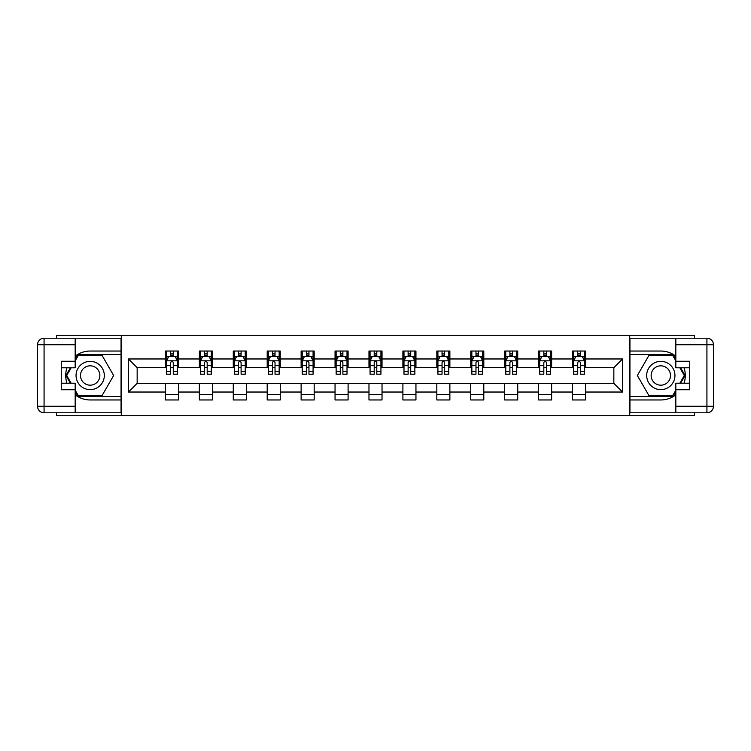 <?xml version="1.0" encoding="UTF-8"?>
<svg xmlns="http://www.w3.org/2000/svg" width="751" height="751" viewBox="0 0 751 751"><rect width="100%" height="100%" fill="white"/><g stroke="black" fill="none" stroke-linecap="round" stroke-linejoin="round"><path stroke-width="1.13" d="M56.466 412.797L56.466 415.735L694.534 415.735L694.534 412.797M694.534 338.203L694.534 335.265L629.723 335.265L629.723 415.735M629.723 335.265L56.466 335.265L56.466 338.203M121.277 415.735L121.277 335.265M585.573 358.969L585.573 351.036L572.525 351.036L572.525 358.969L551.647 358.969L551.647 351.036L538.608 351.036L538.608 358.969L517.73 358.969L517.73 351.036L504.681 351.036L504.681 358.969L483.804 358.969L483.804 351.036L470.755 351.036L470.755 358.969L449.877 358.969L449.877 351.036L436.829 351.036L436.829 358.969L415.951 358.969L415.951 351.036L402.902 351.036L402.902 358.969L382.024 358.969L382.024 351.036L368.976 351.036L368.976 358.969L348.098 358.969L348.098 351.036L335.049 351.036L335.049 358.969L314.171 358.969L314.171 351.036L301.123 351.036L301.123 358.969L280.245 358.969L280.245 351.036L267.196 351.036L267.196 358.969L246.319 358.969L246.319 351.036L233.27 351.036L233.27 358.969L212.392 358.969L212.392 351.036L199.353 351.036L199.353 358.969L178.475 358.969L178.475 351.036L165.427 351.036L165.427 358.969L128.449 358.969L128.449 392.031L137.151 383.329L165.427 383.329L165.427 399.964L178.475 399.964L178.475 383.329L199.353 383.329L199.353 399.964L212.392 399.964L212.392 383.329L233.27 383.329L233.27 399.964L246.319 399.964L246.319 383.329L267.196 383.329L267.196 399.964L280.245 399.964L280.245 383.329L301.123 383.329L301.123 399.964L314.171 399.964L314.171 383.329L335.049 383.329L335.049 399.964L348.098 399.964L348.098 383.329L368.976 383.329L368.976 399.964L382.024 399.964L382.024 383.329L402.902 383.329L402.902 399.964L415.951 399.964L415.951 383.329L436.829 383.329L436.829 399.964L449.877 399.964L449.877 383.329L470.755 383.329L470.755 399.964L483.804 399.964L483.804 383.329L504.681 383.329L504.681 399.964L517.73 399.964L517.73 383.329L538.608 383.329L538.608 399.964L551.647 399.964L551.647 383.329L572.525 383.329L572.525 399.964L585.573 399.964L585.573 383.329L613.849 383.329L613.849 367.671L585.573 367.671L585.573 358.969L622.551 358.969L622.551 392.031L585.573 392.031M572.525 392.031L551.647 392.031M538.608 392.031L517.73 392.031M504.681 392.031L483.804 392.031M470.755 392.031L449.877 392.031M436.829 392.031L415.951 392.031M402.902 392.031L382.024 392.031M368.976 392.031L348.098 392.031M335.049 392.031L314.171 392.031M301.123 392.031L280.245 392.031M267.196 392.031L246.319 392.031M233.27 392.031L212.392 392.031M199.353 392.031L178.475 392.031M165.427 392.031L128.449 392.031M572.525 358.969L572.525 367.671L551.647 367.671L551.647 358.969M538.608 358.969L538.608 367.671L517.73 367.671L517.73 358.969M504.681 358.969L504.681 367.671L483.804 367.671L483.804 358.969M470.755 358.969L470.755 367.671L449.877 367.671L449.877 358.969M436.829 358.969L436.829 367.671L415.951 367.671L415.951 358.969M402.902 358.969L402.902 367.671L382.024 367.671L382.024 358.969M368.976 358.969L368.976 367.671L348.098 367.671L348.098 358.969M335.049 358.969L335.049 367.671L314.171 367.671L314.171 358.969M301.123 358.969L301.123 367.671L280.245 367.671L280.245 358.969M267.196 358.969L267.196 367.671L246.319 367.671L246.319 358.969M233.27 358.969L233.27 367.671L212.392 367.671L212.392 358.969M199.353 358.969L199.353 367.671L178.475 367.671L178.475 358.969M165.427 358.969L165.427 367.671L137.151 367.671L128.449 358.969M137.151 367.671L137.151 383.329M622.551 392.031L613.849 383.329M613.849 367.671L622.551 358.969M165.427 356.472L166.506 356.472M170.646 356.472L173.256 356.472M177.386 356.472L178.475 356.472M165.427 367.455L166.506 367.455M170.646 367.455L173.256 367.455M177.386 367.455L178.475 367.455M165.427 383.545L178.475 383.545M165.427 394.528L178.475 394.528M199.353 383.545L212.392 383.545M199.353 394.528L212.392 394.528M199.353 356.472L200.433 356.472M204.572 356.472L207.173 356.472M211.313 356.472L212.392 356.472M199.353 367.455L200.433 367.455M204.572 367.455L207.173 367.455M211.313 367.455L212.392 367.455M233.27 383.545L246.319 383.545M233.27 394.528L246.319 394.528M233.27 356.472L234.359 356.472M238.489 356.472L241.099 356.472M245.239 356.472L246.319 356.472M233.27 367.455L234.359 367.455M238.489 367.455L241.099 367.455M245.239 367.455L246.319 367.455M267.196 383.545L280.245 383.545M267.196 394.528L280.245 394.528M267.196 356.472L268.285 356.472M272.416 356.472L275.026 356.472M279.156 356.472L280.245 356.472M267.196 367.455L268.285 367.455M272.416 367.455L275.026 367.455M279.156 367.455L280.245 367.455M301.123 383.545L314.171 383.545M301.123 394.528L314.171 394.528M301.123 356.472L302.212 356.472M306.342 356.472L308.952 356.472M313.083 356.472L314.171 356.472M301.123 367.455L302.212 367.455M306.342 367.455L308.952 367.455M313.083 367.455L314.171 367.455M335.049 383.545L348.098 383.545M335.049 394.528L348.098 394.528M335.049 356.472L336.138 356.472M340.269 356.472L342.878 356.472M347.009 356.472L348.098 356.472M335.049 367.455L336.138 367.455M340.269 367.455L342.878 367.455M347.009 367.455L348.098 367.455M368.976 383.545L382.024 383.545M368.976 394.528L382.024 394.528M368.976 356.472L370.065 356.472M374.195 356.472L376.805 356.472M380.935 356.472L382.024 356.472M368.976 367.455L370.065 367.455M374.195 367.455L376.805 367.455M380.935 367.455L382.024 367.455M402.902 383.545L415.951 383.545M402.902 394.528L415.951 394.528M402.902 356.472L403.991 356.472M408.122 356.472L410.731 356.472M414.862 356.472L415.951 356.472M402.902 367.455L403.991 367.455M408.122 367.455L410.731 367.455M414.862 367.455L415.951 367.455M436.829 383.545L449.877 383.545M436.829 394.528L449.877 394.528M436.829 356.472L437.917 356.472M442.048 356.472L444.658 356.472M448.788 356.472L449.877 356.472M436.829 367.455L437.917 367.455M442.048 367.455L444.658 367.455M448.788 367.455L449.877 367.455M470.755 383.545L483.804 383.545M470.755 394.528L483.804 394.528M470.755 356.472L471.844 356.472M475.974 356.472L478.584 356.472M482.715 356.472L483.804 356.472M470.755 367.455L471.844 367.455M475.974 367.455L478.584 367.455M482.715 367.455L483.804 367.455M504.681 383.545L517.73 383.545M504.681 394.528L517.73 394.528M504.681 356.472L505.761 356.472M509.901 356.472L512.511 356.472M516.641 356.472L517.73 356.472M504.681 367.455L505.761 367.455M509.901 367.455L512.511 367.455M516.641 367.455L517.73 367.455M538.608 383.545L551.647 383.545M538.608 394.528L551.647 394.528M538.608 356.472L539.687 356.472M543.827 356.472L546.428 356.472M550.567 356.472L551.647 356.472M538.608 367.455L539.687 367.455M543.827 367.455L546.428 367.455M550.567 367.455L551.647 367.455M572.525 383.545L585.573 383.545M572.525 394.528L585.573 394.528M572.525 356.472L573.614 356.472M577.744 356.472L580.354 356.472M584.494 356.472L585.573 356.472M572.525 367.455L573.614 367.455M577.744 367.455L580.354 367.455M584.494 367.455L585.573 367.455M173.256 353.862L170.646 353.862M177.386 371.473L173.256 371.473L173.256 374.195L177.386 374.195L177.386 360.931L175.208 356.584L168.684 356.584L166.506 360.931L166.506 374.195L170.646 374.195L170.646 371.473L166.506 371.473M166.506 360.931L166.506 351.036M177.386 360.931L177.386 351.036M170.646 356.584L170.646 351.036M173.256 351.036L173.256 356.584M173.256 371.473L173.256 362.564C172.383 360.884 171.51 360.884 170.646 362.564L170.646 371.473M97.245 363.259A14.138 14.138 0 0 0 77.935 368.431A14.138 14.138 0 0 0 83.108 387.741A14.138 14.138 0 0 0 102.418 382.569A14.138 14.138 0 0 0 97.245 363.259M95.02 367.117A9.679 9.679 0 0 0 81.793 370.665A9.679 9.679 0 0 0 85.342 383.883A9.679 9.679 0 0 0 98.559 380.335A9.679 9.679 0 0 0 95.02 367.117M75.175 360.827L78.442 355.167L101.92 355.167L113.654 375.5L101.92 395.833L78.442 395.833L75.175 390.173M71.157 383.217L66.698 375.5L71.157 367.783M667.892 363.259A14.138 14.138 0 0 0 648.582 368.431A14.138 14.138 0 0 0 653.755 387.741A14.138 14.138 0 0 0 673.065 382.569A14.138 14.138 0 0 0 667.892 363.259M665.658 367.117A9.679 9.679 0 0 0 652.441 370.665A9.679 9.679 0 0 0 655.98 383.883A9.679 9.679 0 0 0 669.207 380.335A9.679 9.679 0 0 0 665.658 367.117M675.825 390.173L672.558 395.833L649.08 395.833L637.346 375.5L649.08 355.167L672.558 355.167L675.825 360.827M679.843 367.783L684.302 375.5L679.843 383.217M75.175 394.819A24.464 24.464 0 0 0 90.176 399.964L121.061 399.964L121.061 412.797L44.074 412.797A6.524 6.524 0 0 1 37.55 406.272L37.55 344.728A6.524 6.524 0 0 1 44.074 338.203L75.175 338.203L75.175 367.783L61.253 367.783M75.175 338.203L121.061 338.203L121.061 351.036L90.176 351.036A24.464 24.464 0 0 0 75.175 356.181M66.961 367.783A24.464 24.464 0 0 0 66.961 383.217M121.061 399.964L121.061 351.036M61.253 383.217L75.175 383.217L75.175 412.797M75.175 361.259L61.253 361.259L61.253 389.741L75.175 389.741M121.061 354.51L78.057 354.51L75.175 359.522M75.175 391.478L78.057 396.49L121.061 396.49M70.406 367.783L65.947 375.5L70.406 383.217M675.825 356.181A24.464 24.464 0 0 0 660.824 351.036L629.939 351.036L629.939 338.203L706.926 338.203A6.524 6.524 0 0 1 713.45 344.728L713.45 406.272A6.524 6.524 0 0 1 706.926 412.797L675.825 412.797L675.825 383.217L689.747 383.217M675.825 412.797L629.939 412.797L629.939 399.964L660.824 399.964A24.464 24.464 0 0 0 675.825 394.819M684.039 383.217A24.464 24.464 0 0 0 684.039 367.783M629.939 351.036L629.939 399.964M689.747 367.783L675.825 367.783L675.825 338.203M675.825 389.741L689.747 389.741L689.747 361.259L675.825 361.259M629.939 396.49L672.943 396.49L675.825 391.478M675.825 359.522L672.943 354.51L629.939 354.51M680.594 383.217L685.053 375.5L680.594 367.783M207.173 353.862L204.572 353.862M211.313 371.473L207.173 371.473L207.173 374.195L211.313 374.195L211.313 360.931L209.135 356.584L202.61 356.584L200.433 360.931L200.433 374.195L204.572 374.195L204.572 371.473L200.433 371.473M200.433 360.931L200.433 351.036M211.313 360.931L211.313 351.036M204.572 356.584L204.572 351.036M207.173 351.036L207.173 356.584M207.173 371.473L207.173 362.564C206.309 360.884 205.436 360.884 204.572 362.564L204.572 371.473M241.099 353.862L238.489 353.862M245.239 371.473L241.099 371.473L241.099 374.195L245.239 374.195L245.239 360.931L243.061 356.584L236.537 356.584L234.359 360.931L234.359 374.195L238.489 374.195L238.489 371.473L234.359 371.473M234.359 360.931L234.359 351.036M245.239 360.931L245.239 351.036M238.489 356.584L238.489 351.036M241.099 351.036L241.099 356.584M241.099 371.473L241.099 362.564C240.236 360.884 239.362 360.884 238.489 362.564L238.489 371.473M275.026 353.862L272.416 353.862M279.156 371.473L275.026 371.473L275.026 374.195L279.156 374.195L279.156 360.931L276.988 356.584L270.463 356.584L268.285 360.931L268.285 374.195L272.416 374.195L272.416 371.473L268.285 371.473M268.285 360.931L268.285 351.036M279.156 360.931L279.156 351.036M272.416 356.584L272.416 351.036M275.026 351.036L275.026 356.584M275.026 371.473L275.026 362.564C274.162 360.884 273.289 360.884 272.416 362.564L272.416 371.473M308.952 353.862L306.342 353.862M313.083 371.473L308.952 371.473L308.952 374.195L313.083 374.195L313.083 360.931L310.914 356.584L304.39 356.584L302.212 360.931L302.212 374.195L306.342 374.195L306.342 371.473L302.212 371.473M302.212 360.931L302.212 351.036M313.083 360.931L313.083 351.036M306.342 356.584L306.342 351.036M308.952 351.036L308.952 356.584M308.952 371.473L308.952 362.564C308.088 360.884 307.215 360.884 306.342 362.564L306.342 371.473M342.878 353.862L340.269 353.862M347.009 371.473L342.878 371.473L342.878 374.195L347.009 374.195L347.009 360.931L344.84 356.584L338.316 356.584L336.138 360.931L336.138 374.195L340.269 374.195L340.269 371.473L336.138 371.473M336.138 360.931L336.138 351.036M347.009 360.931L347.009 351.036M340.269 356.584L340.269 351.036M342.878 351.036L342.878 356.584M342.878 371.473L342.878 362.564C342.015 360.884 341.142 360.884 340.269 362.564L340.269 371.473M376.805 353.862L374.195 353.862M380.935 371.473L376.805 371.473L376.805 374.195L380.935 374.195L380.935 360.931L378.757 356.584L372.243 356.584L370.065 360.931L370.065 374.195L374.195 374.195L374.195 371.473L370.065 371.473M370.065 360.931L370.065 351.036M380.935 360.931L380.935 351.036M374.195 356.584L374.195 351.036M376.805 351.036L376.805 356.584M376.805 371.473L376.805 362.564C375.932 360.884 375.068 360.884 374.195 362.564L374.195 371.473M410.731 353.862L408.122 353.862M414.862 371.473L410.731 371.473L410.731 374.195L414.862 374.195L414.862 360.931L412.684 356.584L406.16 356.584L403.991 360.931L403.991 374.195L408.122 374.195L408.122 371.473L403.991 371.473M403.991 360.931L403.991 351.036M414.862 360.931L414.862 351.036M408.122 356.584L408.122 351.036M410.731 351.036L410.731 356.584M410.731 371.473L410.731 362.564C409.858 360.884 408.995 360.884 408.122 362.564L408.122 371.473M444.658 353.862L442.048 353.862M448.788 371.473L444.658 371.473L444.658 374.195L448.788 374.195L448.788 360.931L446.61 356.584L440.086 356.584L437.917 360.931L437.917 374.195L442.048 374.195L442.048 371.473L437.917 371.473M437.917 360.931L437.917 351.036M448.788 360.931L448.788 351.036M442.048 356.584L442.048 351.036M444.658 351.036L444.658 356.584M444.658 371.473L444.658 362.564C443.785 360.884 442.921 360.884 442.048 362.564L442.048 371.473M478.584 353.862L475.974 353.862M482.715 371.473L478.584 371.473L478.584 374.195L482.715 374.195L482.715 360.931L480.537 356.584L474.012 356.584L471.844 360.931L471.844 374.195L475.974 374.195L475.974 371.473L471.844 371.473M471.844 360.931L471.844 351.036M482.715 360.931L482.715 351.036M475.974 356.584L475.974 351.036M478.584 351.036L478.584 356.584M478.584 371.473L478.584 362.564C477.711 360.884 476.838 360.884 475.974 362.564L475.974 371.473M512.511 353.862L509.901 353.862M516.641 371.473L512.511 371.473L512.511 374.195L516.641 374.195L516.641 360.931L514.463 356.584L507.939 356.584L505.761 360.931L505.761 374.195L509.901 374.195L509.901 371.473L505.761 371.473M505.761 360.931L505.761 351.036M516.641 360.931L516.641 351.036M509.901 356.584L509.901 351.036M512.511 351.036L512.511 356.584M512.511 371.473L512.511 362.564C511.638 360.884 510.764 360.884 509.901 362.564L509.901 371.473M546.428 353.862L543.827 353.862M550.567 371.473L546.428 371.473L546.428 374.195L550.567 374.195L550.567 360.931L548.39 356.584L541.865 356.584L539.687 360.931L539.687 374.195L543.827 374.195L543.827 371.473L539.687 371.473M539.687 360.931L539.687 351.036M550.567 360.931L550.567 351.036M543.827 356.584L543.827 351.036M546.428 351.036L546.428 356.584M546.428 371.473L546.428 362.564C545.564 360.884 544.691 360.884 543.827 362.564L543.827 371.473M580.354 353.862L577.744 353.862M584.494 371.473L580.354 371.473L580.354 374.195L584.494 374.195L584.494 360.931L582.316 356.584L575.792 356.584L573.614 360.931L573.614 374.195L577.744 374.195L577.744 371.473L573.614 371.473M573.614 360.931L573.614 351.036M584.494 360.931L584.494 351.036M577.744 356.584L577.744 351.036M580.354 351.036L580.354 356.584M580.354 371.473L580.354 362.564C579.49 360.884 578.617 360.884 577.744 362.564L577.744 371.473M177.33 360.818L166.562 360.818M166.506 356.838L168.553 356.838M175.34 356.838L177.386 356.838M170.646 365.643L166.506 365.643M177.386 365.643L173.256 365.643M173.256 355.242L170.646 355.242M75.175 344.728L44.074 344.728L44.074 406.272L75.175 406.272M37.55 344.728L44.074 344.728L44.074 338.203M44.074 412.797L44.074 406.272L37.55 406.272M675.825 406.272L706.926 406.272L706.926 344.728L675.825 344.728M713.45 406.272L706.926 406.272L706.926 412.797M706.926 338.203L706.926 344.728L713.45 344.728M211.256 360.818L200.489 360.818M200.433 356.838L202.479 356.838M209.266 356.838L211.313 356.838M204.572 365.643L200.433 365.643M211.313 365.643L207.173 365.643M207.173 355.242L204.572 355.242M245.183 360.818L234.415 360.818M234.359 356.838L236.405 356.838M243.193 356.838L245.239 356.838M238.489 365.643L234.359 365.643M245.239 365.643L241.099 365.643M241.099 355.242L238.489 355.242M279.109 360.818L268.342 360.818M268.285 356.838L270.332 356.838M277.119 356.838L279.156 356.838M272.416 365.643L268.285 365.643M279.156 365.643L275.026 365.643M275.026 355.242L272.416 355.242M313.036 360.818L302.268 360.818M302.212 356.838L304.258 356.838M311.045 356.838L313.083 356.838M306.342 365.643L302.212 365.643M313.083 365.643L308.952 365.643M308.952 355.242L306.342 355.242M346.953 360.818L336.195 360.818M336.138 356.838L338.185 356.838M344.962 356.838L347.009 356.838M340.269 365.643L336.138 365.643M347.009 365.643L342.878 365.643M342.878 355.242L340.269 355.242M380.879 360.818L370.121 360.818M370.065 356.838L372.111 356.838M378.889 356.838L380.935 356.838M374.195 365.643L370.065 365.643M380.935 365.643L376.805 365.643M376.805 355.242L374.195 355.242M414.805 360.818L404.047 360.818M403.991 356.838L406.038 356.838M412.815 356.838L414.862 356.838M408.122 365.643L403.991 365.643M414.862 365.643L410.731 365.643M410.731 355.242L408.122 355.242M448.732 360.818L437.964 360.818M437.917 356.838L439.955 356.838M446.742 356.838L448.788 356.838M442.048 365.643L437.917 365.643M448.788 365.643L444.658 365.643M444.658 355.242L442.048 355.242M482.658 360.818L471.891 360.818M471.844 356.838L473.881 356.838M480.668 356.838L482.715 356.838M475.974 365.643L471.844 365.643M482.715 365.643L478.584 365.643M478.584 355.242L475.974 355.242M516.585 360.818L505.817 360.818M505.761 356.838L507.807 356.838M514.595 356.838L516.641 356.838M509.901 365.643L505.761 365.643M516.641 365.643L512.511 365.643M512.511 355.242L509.901 355.242M550.511 360.818L539.744 360.818M539.687 356.838L541.734 356.838M548.521 356.838L550.567 356.838M543.827 365.643L539.687 365.643M550.567 365.643L546.428 365.643M546.428 355.242L543.827 355.242M584.438 360.818L573.67 360.818M573.614 356.838L575.66 356.838M582.447 356.838L584.494 356.838M577.744 365.643L573.614 365.643M584.494 365.643L580.354 365.643M580.354 355.242L577.744 355.242"/></g></svg>
